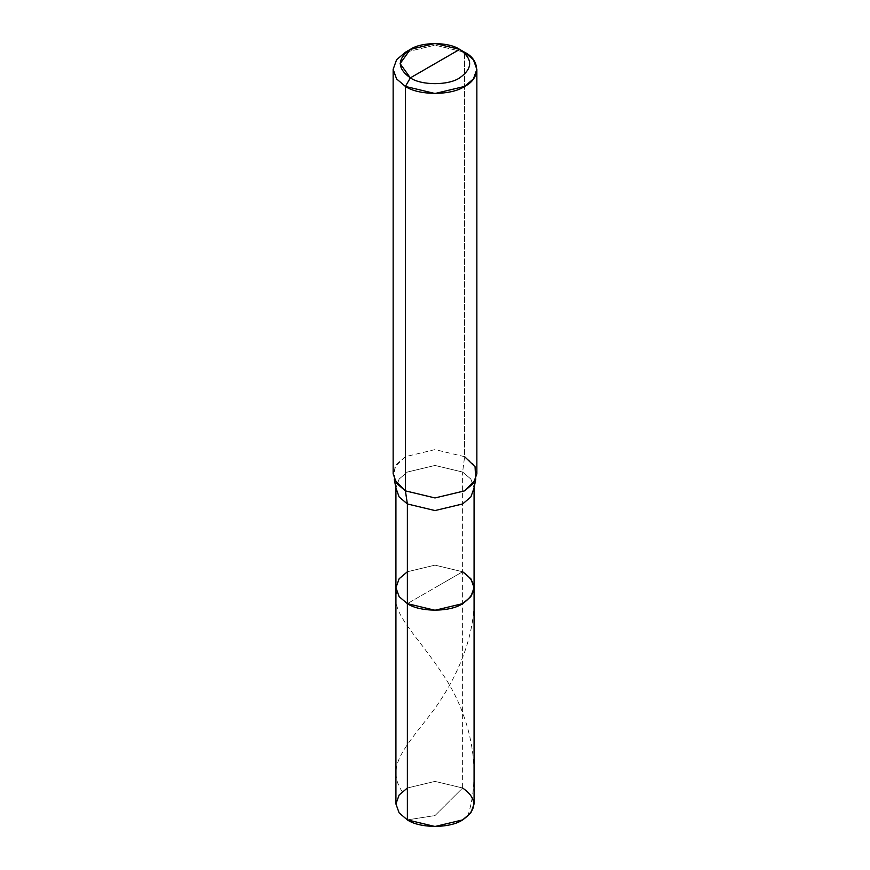 <?xml version="1.0" encoding="UTF-8"?>
<svg xmlns="http://www.w3.org/2000/svg" width="870" height="870" viewBox="0 0 870 870"><rect width="100%" height="100%" fill="white"/><g stroke="black" fill="none" stroke-linecap="round" stroke-linejoin="round"><path stroke-width="0.65" stroke-dasharray="4.35 3.26" d="M394.284 479.392L394.936 466.766L405.398 456.685L435 449.605L464.602 456.685L464.602 52.243L435 45.164L405.398 52.243L435 45.164L464.602 52.243L464.602 456.685L462.622 472.051L470.855 479.044L474.074 488.005L470.855 479.044L462.622 472.051L462.622 571.753L435 565.141L407.377 571.753L399.145 578.746L395.926 587.707L399.145 578.746L407.377 571.753L435 565.141L462.622 571.753L435 565.141L407.377 571.753L435 565.141L462.622 571.753L407.377 603.649L462.622 571.753L462.622 787.992L435 815.56L407.377 819.899L435 815.56L462.622 787.992L470.855 794.984L474.074 803.945M407.377 787.992L435 781.39L462.622 787.992L435 781.39L407.377 787.992L399.145 794.984L395.926 803.945M476.858 473.78L473.41 464.178L464.602 456.685L462.622 472.051L435 465.45L407.377 472.051L399.145 479.044L395.926 488.005L399.145 479.044L407.377 472.051L435 465.45L462.622 472.051L462.622 787.992M462.622 571.753L435 587.707L462.622 571.753L470.855 578.746L474.074 587.707M464.602 456.685L435 449.605L405.398 456.685L396.589 464.178L393.142 473.78M464.602 52.243L459.664 49.394M402.223 791.667C386.791 768.21 401.255 751.745 427.648 717.978C453.64 685.451 479.598 634.306 473.313 583.291M467.777 816.212C483.209 767.601 468.745 711.986 442.351 673.674C416.36 634.11 390.402 613.176 396.687 592.111"/><path stroke-width="1.3" d="M474.074 587.707L470.855 596.657L462.622 603.649L435 610.261L407.377 603.649L407.377 503.958L405.398 490.865L435 497.944L464.602 490.865L475.716 479.392L474.074 488.005L470.855 496.966L462.622 503.958L435 510.559L407.377 503.958L399.145 496.966L395.926 488.005L395.926 803.945L399.145 812.906L407.377 819.899L407.377 503.958L435 510.559L462.622 503.958L470.855 496.966L474.074 488.005L474.074 803.945L470.855 812.906L462.622 819.899L435 826.5L407.377 819.899L407.377 603.649L399.145 596.657L395.926 587.707L399.145 578.746L407.377 571.753L399.145 578.746L395.926 587.707L399.145 596.657L407.377 603.649L435 610.261L462.622 603.649L470.855 596.657L474.074 587.707L470.855 578.746L462.622 571.753C477.532 582.389 477.532 593.014 462.622 603.649C450.192 612.252 419.808 612.252 407.377 603.649L399.145 596.657L395.926 587.707L399.145 596.657L407.377 603.649C419.808 612.252 450.192 612.252 462.622 603.649C477.532 593.014 477.532 582.389 462.622 571.753M407.377 787.992L399.145 794.984L395.926 803.945L399.145 812.906L407.377 819.899C419.808 828.501 450.192 828.501 462.622 819.899C477.532 809.263 477.532 798.627 462.622 787.992M435 63.64L410.335 77.876C397.024 68.382 397.024 58.888 410.335 49.394C421.439 41.716 448.561 41.716 459.664 49.394L410.335 77.876L405.398 86.424L435 93.503L464.602 86.424L473.41 78.931L476.858 69.339L473.41 59.736L464.602 52.243L459.664 49.394C472.975 58.888 472.975 68.382 459.664 77.876C448.561 85.564 421.439 85.564 410.335 77.876C421.439 85.564 448.561 85.564 459.664 77.876C472.975 68.382 472.975 58.888 459.664 49.394L435 63.64M475.716 479.392L475.063 466.766L464.602 456.685M476.858 69.339L476.858 473.78L473.41 483.372L464.602 490.865L435 497.944L405.398 490.865L405.398 86.424C418.72 95.646 451.28 95.646 464.602 86.424C480.566 78.735 480.566 59.943 464.602 52.243L459.664 49.394L435 43.5L410.335 49.394L400.113 63.64L410.335 77.876L405.398 86.424L396.589 78.931L393.142 69.339L396.589 59.736L405.398 52.243L396.579 59.736L393.142 69.339L396.589 78.931L405.398 86.424L405.398 490.865L394.284 479.392L395.926 488.005L399.145 496.966L407.377 503.958L405.398 490.865L396.589 483.372L393.142 473.78L393.142 69.339M410.335 49.394L405.398 52.243"/></g></svg>
